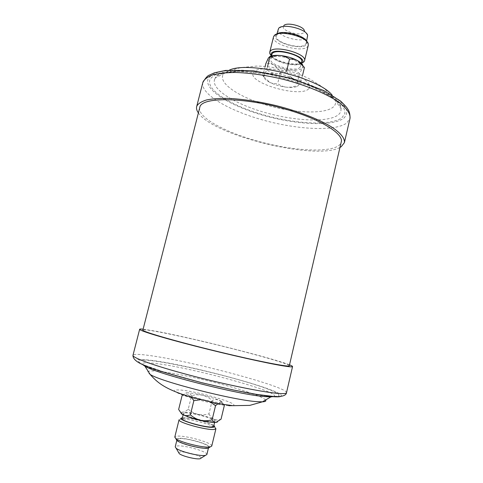 <?xml version="1.0" encoding="UTF-8"?>
<svg xmlns="http://www.w3.org/2000/svg" width="483" height="483" viewBox="0 0 483 483"><rect width="100%" height="100%" fill="white"/><g stroke="black" fill="none" stroke-linecap="round" stroke-linejoin="round"><path stroke-width="0.36" stroke-dasharray="2.42 1.81" d="M301.646 61.691L301.259 62.482C297.613 68.163 269.695 60.55 271.869 54.434M300.124 67.173C296.508 72.746 268.566 65.139 270.715 59.131L270.963 58.552C273.752 52.617 302.926 60.381 300.511 66.394L300.124 67.173M271.229 56.034C273.855 62.096 296.363 67.584 301.483 63.412M301.797 63.17C294.853 66.026 275.908 61.407 271.06 55.678M273.523 36.859C270.897 44.472 303.336 53.402 307.78 46.332L308.269 45.33M306.802 41.568L306.627 44.376C302.322 51.222 270.981 41.87 275.733 35.096L276.554 34.196M276.674 35.38C279.585 28.902 308.637 36.696 306.095 43.247L305.691 44.098C301.953 50.208 274.133 42.552 276.409 36.014L276.674 35.38M278.021 29.469C275.702 36.165 303.493 43.826 307.266 37.565L307.677 36.702M307.635 35.398L304.332 30.616L304.091 32.186C301.265 37.004 280.158 30.646 283.515 25.955L278.655 28.334M198.386 112.925C213.287 135.693 316.262 160.791 339.972 147.442M289.317 365.746C289.921 363.862 247.58 352.089 207.672 342.628C173.928 334.562 143.191 328.422 142.896 330.052M199.763 107.54C197.167 117.158 224.661 132.088 257.125 140.988C295.403 151.952 338.728 153.66 341.227 142.026M143.125 329.158L156.619 331.326C192.602 338.009 272.853 358.151 289.522 364.846M176.241 438.884L177.931 438.359C185.098 437.26 210.383 444.336 209.682 447.282M211.735 446.111C213.238 443.032 184.929 435.02 176.887 436.197L174.786 437.103M213.854 425.559C209.93 422.522 189.04 417.288 182.985 417.825L182.363 417.886M179.06 419.763L181.113 419.045C187.839 418.429 210.932 424.237 215.092 427.6L213.927 425.614M178.674 452.601L179.911 452.016C184.717 451.074 201.882 455.958 201.151 458.083M206.857 454.575C208.215 451.744 183.908 444.795 177.019 446.008L175.22 446.866M207.147 447.898C200.825 449.208 175.401 442.036 177.05 439.439L178.831 438.655C185.677 437.592 209.966 444.475 208.65 447.143L207.147 447.898M182.157 418.707L183.884 418.109C190.604 417.475 214.863 424.189 213.655 426.38M185.164 412.905C191.854 412.379 216.1 419.051 214.923 421.128L213.48 421.665C207.322 422.414 181.952 415.458 183.449 413.454L185.164 412.905M200.155 399.725L205.432 400.214L210.503 402.164M184.047 394.991L188.605 395.203L191.491 397.34M182.695 395.13L182.055 395.668L183.099 395.269M178.644 409.469C179.742 411.232 181.131 412.132 182.803 412.174C184.536 411.981 186.353 410.967 188.255 409.137L191.558 395.692C190.544 393.917 189.215 392.963 187.573 392.818L186.36 392.993L183.226 394.714M188.255 409.137C191.051 411.649 194.275 413.388 197.921 414.354C201.586 415.072 205.257 414.915 208.94 413.883L212.194 400.473C209.417 397.968 206.211 396.235 202.582 395.263C198.93 394.539 195.259 394.677 191.558 395.692M208.94 413.883C210.353 416.461 212.115 418.29 214.229 419.371C216.378 420.204 218.648 420.138 221.045 419.178M224.221 405.231L222.47 402.834L218.89 400.075C216.728 399.332 214.494 399.465 212.194 400.473M217.996 403.643L220.701 402.635L223.816 404.603M180.811 412.724L182.803 412.174C186.154 412.114 191.19 412.838 197.921 414.354C204.671 415.929 210.111 417.602 214.229 419.371C216.801 420.518 217.893 421.381 217.513 421.949M186.577 392.854L187.573 392.818C190.876 392.921 195.875 393.736 202.582 395.263C209.308 396.851 214.742 398.451 218.89 400.075L221.631 401.397C222.784 402.17 222.476 402.58 220.701 402.635C217.598 402.623 212.508 401.814 205.432 400.214C198.302 398.529 192.693 396.863 188.605 395.203C185.472 393.856 184.796 393.077 186.577 392.854L186.36 392.993M269.671 82.309C266.157 80.456 264.207 78.675 263.821 76.954L264.11 75.505C265.608 73.615 269.526 72.963 275.878 73.537C282.416 74.322 288.242 76.03 293.344 78.657C290.73 77.135 288.423 74.883 286.425 71.895C282.917 73.247 279.403 73.796 275.878 73.537C272.454 73.066 269.405 71.828 266.749 69.836L264.11 75.505L263.374 76.266L262.824 75.831L269.671 82.309C272.303 83.559 274.972 83.982 277.665 83.577C280.188 85.497 283.123 86.705 286.455 87.194C280.237 86.421 274.646 84.791 269.671 82.309M301.422 80.003L298.343 85.497C296.544 87.254 292.577 87.815 286.455 87.194C289.806 87.471 293.187 86.97 296.592 85.69C296.942 86.439 297.522 86.379 298.343 85.497L298.434 85.394C299.653 83.499 297.957 81.253 293.344 78.657C296.037 79.967 298.729 80.419 301.422 80.003L302.503 75.517M302.853 65.296L302.587 67.898C300.752 69.8 296.773 70.47 290.651 69.914C284.439 69.19 278.86 67.548 273.927 64.982C269.236 62.355 267.419 59.964 268.476 57.815L269.417 56.873M304.441 67.457L303.825 67.046L302.587 67.898L299.545 73.464C296.948 71.55 293.99 70.367 290.651 69.914L280.617 71.478L273.927 64.982C271.313 63.684 268.626 63.201 265.855 63.545M280.617 71.478L277.665 83.577M265.167 66.346L262.824 75.831M299.545 73.464L296.592 85.69M286.866 70.083L286.425 71.895M267.558 66.545L266.749 69.836M308.885 88.576C312.918 84.507 303.203 76.634 287.651 72.1C272.146 67.493 255.887 67.783 253.388 72.372C246.264 82.678 301.096 98.52 308.885 88.576M229.389 70.083L223.689 73.778L222.911 75.022C218.896 84.006 240.383 97.681 267.552 105.391C294.678 113.203 324.618 114.405 333.282 107.015C335.19 105.348 335.939 103.356 335.522 101.038L332.159 95.139M214.687 79.182C210.618 89.071 234.847 104.008 264.974 112.515C295.059 121.13 328.313 122.736 338.263 114.845C340.449 113.064 341.336 110.909 340.932 108.385C339.664 98.773 314.179 84.296 282.253 76.549C250.345 68.731 221.057 69.866 215.509 77.811L214.687 79.182M342 117.665L344.856 113.632C345.17 110.456 343.618 106.906 340.213 102.982C331.881 94.946 314.119 86.077 292.378 79.538C275.419 74.823 259.335 71.997 244.132 71.067C234.829 70.88 226.986 71.448 220.61 72.776C215.237 74.491 211.687 76.767 209.942 79.598C205.861 90.158 231.84 105.964 263.839 114.99C295.795 124.119 331.175 125.948 342 117.665M343.805 118.19C346.444 115.606 347.265 112.527 346.275 108.953C344.168 105.137 340.153 101.092 334.236 96.805C323.725 90.17 309.935 84.211 292.861 78.934C275.376 74.074 258.797 71.17 243.13 70.216C233.555 70.029 225.489 70.621 218.944 71.997C213.438 73.778 209.803 76.133 208.04 79.049C203.953 89.941 230.699 106.157 263.507 115.401C296.272 124.759 332.582 126.667 343.805 118.19M202.83 82.539C200.252 94.088 228.918 110.643 263.114 120.086C297.286 129.631 334.797 131.666 346.691 123.068L350.006 118.42M232.607 405.648C242.188 404.325 197.698 391.218 180.141 389.998C170.753 389.509 172.799 391.628 186.281 396.35C199.527 400.703 220.151 405.213 228.888 405.708M162.433 371.795L160.507 371.554C148.341 370.177 144.888 371.143 150.153 374.452M265.553 400.009C264.201 398.499 259.932 396.434 252.76 393.814M252.446 393.699C230.409 385.615 186.046 374.802 162.765 371.838M273.783 396.519C283.412 392.745 194.015 368.112 156.866 363.663C146.011 362.262 141.229 362.546 142.521 364.52M269.937 396.018C289.649 397.732 275.322 390.505 245.913 381.842C216.619 373.172 176.464 363.995 153.956 360.946C144.767 359.775 139.116 359.696 138.132 360.849C138.355 361.845 140.511 363.294 144.598 365.184L165.403 372.52C197.813 382.651 250.743 394.466 269.937 396.018M280.72 396.422C290.657 392.299 193.339 365.613 152.489 360.505C143.034 359.292 137.184 359.201 136.128 360.378C136.321 361.393 138.512 362.878 142.696 364.822L164.075 372.363C197.444 382.808 252.084 395.003 271.748 396.567M286.504 392.697C287.916 386.974 191.727 361.23 150.454 355.645C139.545 354.087 133.719 353.961 132.988 355.277M271.494 55.956L270.715 59.131M301.277 63.219L300.511 66.394M276.077 34.631L274.199 35.639M307.025 42.178L308.232 43.935M306.095 43.247L306.596 41.182M276.409 36.014L276.916 33.949M335.522 101.038C329.527 93.352 324.244 88.075 319.668 85.213L310.201 79.278C303.729 75.825 294.95 72.504 283.865 69.317C272.575 67.089 263.428 66.014 256.437 66.105L242.249 67.469C239.604 67.898 232.703 69.292 223.689 73.778L215.509 77.811L215.333 77.165C215.533 76.435 216.499 75.583 218.231 74.623L223.049 72.921L239.007 71.297L269.001 74.249L310.152 85.908L330.505 96.111L338.378 102.396L340.394 104.914L341.378 107.89L340.932 108.385L335.522 101.038M266.634 396.072C243.897 394.418 154.88 370.956 144.942 366.223M182.272 417.898L180.322 419.129M177.05 439.439L176.82 440.369M208.65 447.143L208.427 448.073M214.609 422.45L214.923 421.128M183.123 414.776L183.449 413.454M221.631 401.397L222.47 402.834M303.052 65.893L303.825 67.046M263.821 76.954L263.374 76.266"/><path stroke-width="0.72" d="M271.494 55.956L272.122 53.842C274.936 47.799 304.085 55.569 301.646 61.691L301.277 63.219M301.483 63.412L302.189 62.76C308.166 56.638 274.573 46.61 271.18 53.559L271.229 56.034M271.06 55.678L269.725 53.414L270.015 51.584C273.227 44.436 307.436 53.547 304.55 60.749L304.018 61.77L301.797 63.17M304.55 60.749L308.269 45.33L308.232 43.935C307.23 36.533 278.492 29.529 274.199 35.639L273.523 36.859L269.725 52.261M276.554 34.196C281.462 29.56 304.58 35.193 306.802 41.568M306.596 41.182L307.635 35.398C306.633 28.956 282.513 23.075 278.655 28.334L276.916 33.949M283.787 25.611C286.6 21.862 303.559 25.991 304.332 30.616M339.972 147.442L341.209 146.717L344.403 142.624C344.904 138.367 340.871 133.302 332.292 127.421C319.855 119.621 299.321 111.531 276.662 105.747C259.232 101.605 243.263 99.154 228.755 98.393C219.904 98.248 212.526 98.761 206.609 99.933C201.659 101.442 198.416 103.447 196.889 105.94L196.666 106.616C196.201 108.536 196.774 110.637 198.386 112.925M142.896 330.052C140.559 331.266 181.735 343.075 226.539 353.647C263.066 362.322 289.897 367.34 289.317 365.746L341.227 142.026C344.011 133.912 320.483 119.053 285.688 109.212C243.142 96.715 200.548 96.956 199.763 107.54L142.896 330.052M289.522 364.846C291.587 365.667 292.601 366.235 292.553 366.561C292.444 367.092 289.251 366.851 282.978 365.836C267.135 363.288 229.045 354.764 195.18 346.094C161.256 337.412 138.953 330.517 139.641 329.285C139.75 328.977 140.909 328.935 143.125 329.158M209.682 447.282L208.076 448.2C202.588 449.347 180.865 443.998 176.917 440.526L176.241 438.884M210.014 446.974L211.735 446.111L215.919 428.747L214.241 429.441C207.038 430.522 177.225 422.287 179.06 419.763L174.786 437.103L175.746 438.534C180.062 442.313 204.019 448.212 210.014 446.974M182.363 417.886L182.272 417.898C173.735 418.725 205.07 428.294 213.13 427.25C214.881 427.069 215.14 426.525 213.927 425.614L213.854 425.559M215.092 427.6L215.919 428.747M201.151 458.083L200.028 458.753C196.285 459.629 182.037 456.133 179.29 453.658L178.674 452.601M176.82 440.369L175.22 446.866L176.096 448.212C179.899 451.611 200.155 456.586 205.335 455.397L206.857 454.575L208.427 448.073M214.609 422.45L213.655 426.38L212.206 426.96C206.006 427.829 180.63 420.826 182.157 418.707L183.123 414.776M224.347 405.442L221.045 419.178L215.931 422.42C214.38 422.42 213.106 421.544 212.122 419.787C208.294 420.874 204.436 421.043 200.542 420.288C196.75 419.298 193.363 417.475 190.387 414.819L193.852 400.673L200.155 399.725M212.122 419.787L215.533 405.678L217.996 403.643M210.503 402.164L215.533 405.678M190.387 414.819C188.056 415.821 185.834 415.899 183.721 415.06L181.095 413.05L178.644 409.469L182.055 395.668M191.491 397.34L193.852 400.673M183.099 395.269L184.047 394.991M183.226 394.714L182.695 395.13M223.816 404.603L224.221 405.231M217.513 421.949L215.931 422.42C212.78 422.577 207.648 421.87 200.542 420.288C193.387 418.616 187.778 416.871 183.721 415.06L181.59 413.895L180.811 412.724M269.417 56.873C271.531 55.527 275.159 55.074 280.291 55.515C286.83 56.245 292.626 57.966 297.691 60.677C300.45 62.247 302.171 63.786 302.853 65.296M265.167 66.346L265.855 63.545L268.476 57.815L269.858 57.223C273.293 55.865 276.771 55.297 280.291 55.515C283.72 55.95 286.799 57.163 289.528 59.143C292.293 58.793 295.016 59.306 297.691 60.677L304.441 67.457L302.503 75.517M289.528 59.143L286.866 70.083M269.858 57.223L267.558 66.545M332.159 95.139C318.961 77.854 249.059 60.816 229.389 70.083M203.077 81.784L202.83 82.539C205.438 78.047 207.63 75.565 209.411 75.107L214.392 72.812L225.67 70.415L253.249 70.808L290.838 78.198L323.562 90.454L340.654 101.116C344.741 105.083 347.072 107.673 347.651 108.892C349.354 111.162 350.139 114.332 350.006 118.42C350.628 113.662 346.722 108.132 338.281 101.822C326.025 93.497 305.661 85.074 283.11 79.284C265.753 75.173 249.802 72.903 235.269 72.468C226.4 72.565 218.98 73.344 213.009 74.817C207.998 76.64 204.683 78.964 203.077 81.784M228.888 405.708L232.607 405.648M142.521 364.52L144.942 366.223C156.685 373.848 240.443 395.106 265.384 396.67L270.848 396.917L262.438 401.826L249.771 405.388L232.969 405.678L217.06 403.474L187.495 396.12C166.979 389.226 158.985 384.504 150.153 374.452C161.056 381.769 234.798 400.552 257.457 401.675L262.438 401.826C265.39 401.687 266.429 401.083 265.553 400.009M252.76 393.814L252.446 393.699M162.765 371.838L162.433 371.795M266.634 396.072L270.848 396.917L273.783 396.519M271.748 396.567C276.487 396.978 279.476 396.929 280.72 396.422M286.504 392.697C286.322 394.659 283.823 397.111 273.855 396.519L256.395 394.363L233.277 389.992L201.785 382.723L164.83 372.484C155.103 369.459 147.406 366.688 141.742 364.164C137.613 362.371 132.638 359.02 132.988 355.277C132.004 357.631 154.107 365.716 188.098 374.766C222.023 383.816 260.434 391.755 276.584 393.271C282.984 393.868 286.286 393.681 286.504 392.697L292.553 366.561M302.135 62.826L304.018 61.77M270.915 55.213L269.725 53.414M202.83 82.539L196.666 106.616M350.006 118.42L344.403 142.624M150.153 374.452L144.942 366.223M132.988 355.277L139.641 329.285M208.27 448.17L210.226 446.938M176.917 440.526L175.746 438.534M200.119 458.735L205.462 455.372M179.29 453.658L176.096 448.212M181.59 413.895L181.095 413.05"/></g></svg>
